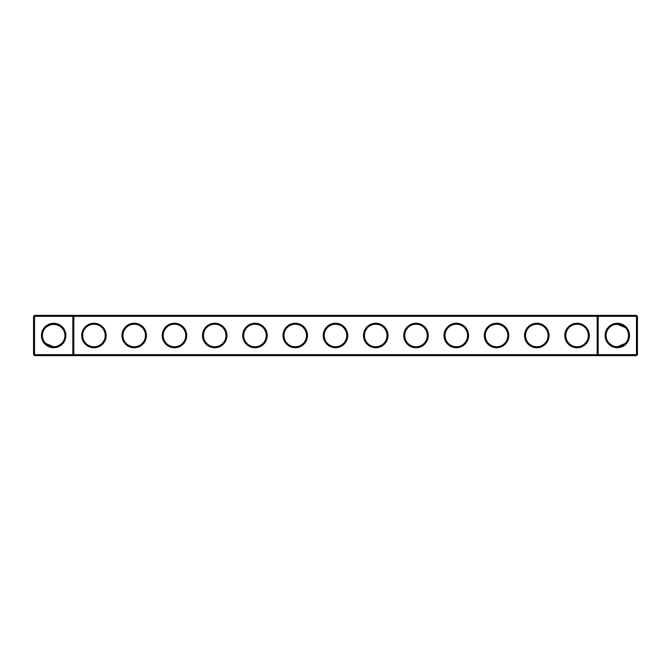 <?xml version="1.0" encoding="UTF-8"?>
<svg xmlns="http://www.w3.org/2000/svg" width="671" height="671" viewBox="0 0 671 671"><rect width="100%" height="100%" fill="white"/><g stroke="black" fill="none" stroke-linecap="round" stroke-linejoin="round"><path stroke-width="1.01" d="M45.729 327.549C51.046 323.397 56.347 323.397 61.631 327.549M72.845 315.37L34.515 315.37L34.515 354.665L72.845 354.665L72.845 316.335L33.55 316.335L33.55 354.665L34.515 354.665L34.515 355.63L72.845 355.63L72.845 354.665L597.19 354.665L597.19 316.335L73.81 316.335L73.81 354.665L72.845 355.63L598.155 355.63L597.19 354.665L598.155 354.665L598.155 316.335L597.19 316.335L598.155 315.37L598.155 316.335L636.485 316.335L636.485 354.665L598.155 354.665L598.155 355.63L636.485 355.63L637.45 354.665L637.45 316.335L636.485 316.335L636.485 315.37L72.845 315.37L72.845 316.335L73.81 316.335L72.845 315.37M53.68 346.739A11.239 11.239 0 0 1 43.942 329.88A11.239 11.239 0 0 1 63.418 329.88A11.239 11.239 0 0 1 53.68 346.739L45.729 343.451M61.631 343.451L58.452 345.674M636.485 315.37L637.45 316.335M34.515 315.37L33.55 316.335M53.68 347.704A12.204 12.204 0 0 1 43.112 329.394A12.204 12.204 0 0 1 64.248 329.394A12.204 12.204 0 0 1 53.68 347.704M93.94 347.737A12.237 12.237 0 0 0 104.542 329.377A12.237 12.237 0 0 0 83.338 329.377A12.237 12.237 0 0 0 93.94 347.737M134.2 347.737A12.237 12.237 0 0 0 144.802 329.377A12.237 12.237 0 0 0 123.598 329.377A12.237 12.237 0 0 0 134.2 347.737M174.46 347.737A12.237 12.237 0 0 0 185.062 329.377A12.237 12.237 0 0 0 163.858 329.377A12.237 12.237 0 0 0 174.46 347.737M214.72 347.737A12.237 12.237 0 0 0 225.322 329.377A12.237 12.237 0 0 0 204.118 329.377A12.237 12.237 0 0 0 214.72 347.737M254.98 347.737A12.237 12.237 0 0 0 265.582 329.377A12.237 12.237 0 0 0 244.378 329.377A12.237 12.237 0 0 0 254.98 347.737M295.24 347.737A12.237 12.237 0 0 0 305.842 329.377A12.237 12.237 0 0 0 284.638 329.377A12.237 12.237 0 0 0 295.24 347.737M335.5 347.737A12.237 12.237 0 0 0 346.102 329.377A12.237 12.237 0 0 0 324.898 329.377A12.237 12.237 0 0 0 335.5 347.737M375.76 347.737A12.237 12.237 0 0 0 386.362 329.377A12.237 12.237 0 0 0 365.158 329.377A12.237 12.237 0 0 0 375.76 347.737M416.02 347.737A12.237 12.237 0 0 0 426.622 329.377A12.237 12.237 0 0 0 405.418 329.377A12.237 12.237 0 0 0 416.02 347.737M456.28 347.737A12.237 12.237 0 0 0 466.882 329.377A12.237 12.237 0 0 0 445.678 329.377A12.237 12.237 0 0 0 456.28 347.737M496.54 347.737A12.237 12.237 0 0 0 507.142 329.377A12.237 12.237 0 0 0 485.938 329.377A12.237 12.237 0 0 0 496.54 347.737M536.8 347.737A12.237 12.237 0 0 0 547.402 329.377A12.237 12.237 0 0 0 526.198 329.377A12.237 12.237 0 0 0 536.8 347.737M577.06 347.737A12.237 12.237 0 0 0 587.662 329.377A12.237 12.237 0 0 0 566.458 329.377A12.237 12.237 0 0 0 577.06 347.737M617.32 347.704A12.204 12.204 0 0 0 627.888 329.394A12.204 12.204 0 0 0 606.752 329.394A12.204 12.204 0 0 0 617.32 347.704M617.488 324.261L623.904 326.391L621.12 324.923L625.271 327.549L623.904 326.391L617.32 324.261L625.271 327.549L623.904 326.391L617.32 324.261L621.103 324.915L617.32 324.261L623.904 326.391L621.497 325.066M620.373 324.68L617.068 324.261M615.567 324.395L615.148 324.47M614.493 324.621L613.797 324.823M613.78 324.831L612.95 325.141M609.788 327.154L611.013 326.198M623.904 326.391L621.12 324.923L623.904 326.391L617.32 324.261L621.111 324.915L617.32 324.261L623.904 326.391L620.759 324.798M612.917 325.158L611.843 325.687M624.416 326.785L622.671 325.62L624.416 326.785M622.663 325.611L621.782 325.183L622.663 325.611M621.103 324.915L617.32 324.261L621.103 324.915M93.94 346.773A11.273 11.273 0 0 0 103.703 329.864A11.273 11.273 0 0 0 84.177 329.864A11.273 11.273 0 0 0 93.94 346.773M134.2 346.773A11.273 11.273 0 0 0 143.963 329.864A11.273 11.273 0 0 0 124.437 329.864A11.273 11.273 0 0 0 134.2 346.773M174.46 346.773A11.273 11.273 0 0 0 184.223 329.864A11.273 11.273 0 0 0 164.697 329.864A11.273 11.273 0 0 0 174.46 346.773M214.72 346.773A11.273 11.273 0 0 0 224.483 329.864A11.273 11.273 0 0 0 204.957 329.864A11.273 11.273 0 0 0 214.72 346.773M254.98 346.773A11.273 11.273 0 0 0 264.743 329.864A11.273 11.273 0 0 0 245.217 329.864A11.273 11.273 0 0 0 254.98 346.773M295.24 346.773A11.273 11.273 0 0 0 305.003 329.864A11.273 11.273 0 0 0 285.477 329.864A11.273 11.273 0 0 0 295.24 346.773M335.5 346.773A11.273 11.273 0 0 0 345.263 329.864A11.273 11.273 0 0 0 325.737 329.864A11.273 11.273 0 0 0 335.5 346.773M375.76 346.773A11.273 11.273 0 0 0 385.523 329.864A11.273 11.273 0 0 0 365.997 329.864A11.273 11.273 0 0 0 375.76 346.773M416.02 346.773A11.273 11.273 0 0 0 425.783 329.864A11.273 11.273 0 0 0 406.257 329.864A11.273 11.273 0 0 0 416.02 346.773M456.28 346.773A11.273 11.273 0 0 0 466.043 329.864A11.273 11.273 0 0 0 446.517 329.864A11.273 11.273 0 0 0 456.28 346.773M496.54 346.773A11.273 11.273 0 0 0 506.303 329.864A11.273 11.273 0 0 0 486.777 329.864A11.273 11.273 0 0 0 496.54 346.773M536.8 346.773A11.273 11.273 0 0 0 546.563 329.864A11.273 11.273 0 0 0 527.037 329.864A11.273 11.273 0 0 0 536.8 346.773M577.06 346.773A11.273 11.273 0 0 0 586.823 329.864A11.273 11.273 0 0 0 567.297 329.864A11.273 11.273 0 0 0 577.06 346.773M636.485 355.63L636.485 354.665L637.45 354.665M617.32 346.739A11.239 11.239 0 0 0 627.058 329.88A11.239 11.239 0 0 0 607.582 329.88A11.239 11.239 0 0 0 617.32 346.739L625.271 343.451M33.55 354.665L34.515 355.63M609.369 343.451L612.548 345.674M610.199 344.198L611.793 345.288M614.091 346.27L615.575 346.605M56.909 346.27L55.425 346.605L56.909 346.27"/></g></svg>

